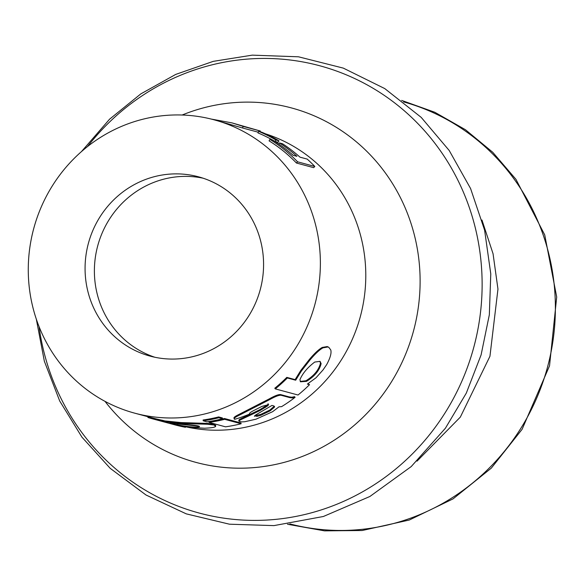<?xml version="1.0" encoding="UTF-8"?>
<svg xmlns="http://www.w3.org/2000/svg" width="586" height="586" viewBox="0 0 586 586"><rect width="100%" height="100%" fill="white"/><g stroke="black" fill="none" stroke-linecap="round" stroke-linejoin="round"><path stroke-width="0.88" d="M320.19 255.569A151.95 145.614 -74.9 0 0 213.846 119.749A151.95 145.614 -74.9 0 0 33.717 228.599A151.95 145.614 -74.9 0 0 134.802 413.189A151.95 145.614 -74.9 0 0 320.19 255.569M279.478 142.933L282.555 143.768A153.635 147.233 -74.9 0 1 299.981 157.158L307.203 159.099A153.635 147.233 -74.9 0 1 314.814 166.461L313.656 167.662L296.421 163.018A151.95 145.614 -74.9 0 0 269.069 140.845L269.926 139.395L272.988 140.222A153.635 147.233 -74.9 0 1 293.037 155.283L296.904 156.323A153.635 147.233 -74.9 0 0 279.478 142.933L278.797 144.039M293.234 155.341A151.95 145.614 -74.9 0 0 290.436 153.005M213.846 119.749L242.575 127.99L243.139 126.4L231.931 122.877L260.367 131.044L243.139 126.4M258.258 132.216L242.575 127.99M272.878 140.193A151.95 145.614 -74.9 0 0 257.979 132.905L258.616 131.345L261.678 132.172A153.635 147.233 -74.9 0 1 278.951 140.808L278.13 142.281L275.061 141.453A151.95 145.614 -74.9 0 0 273.596 140.603M222.372 417.935L218.644 416.932L218.82 417.752L222.548 418.756L222.372 417.935M222.548 418.756A152.792 146.427 -74.9 0 1 206.924 421.817L203.203 420.814L203.108 419.986A151.95 145.614 -74.9 0 0 218.644 416.932M240.941 422.938L224.475 418.507L224.65 419.32L241.117 423.759L240.941 422.938M241.117 423.759A152.792 146.427 -74.9 0 1 225.5 426.82L209.034 422.389L208.938 421.554A151.95 145.614 -74.9 0 0 224.475 418.507M134.802 413.189L153.034 418.096A151.95 145.614 -74.9 0 0 162.637 420.323L162.469 421.151L164.571 421.715M164.732 420.887L162.637 420.323M215.611 425.48L213.883 424.176L207.495 423.414L181.125 422.579L164.952 420.931M268.102 403.754L267.516 404.97L259.752 409.731L239.396 419.466L239.608 420.279L239.044 421.239L241.483 421.898L244.677 421.752L255.957 419.202L272.644 411.68L279.009 406.816L281.573 406.655A152.792 146.427 -74.9 0 0 295.08 397.345L294.604 396.678L291.813 397.227L289.308 396.927L280.745 394.62C278.833 394.246 274.995 395.675 269.23 398.905L237.66 415.1C234.232 416.866 233.177 418.001 234.495 418.507M239.396 419.466L238.846 420.426M295.066 379.603L286.788 377.377A151.95 145.614 -74.9 0 1 274.797 388.225L275.288 388.884L298.025 395.015A152.792 146.427 -74.9 0 0 309.518 384.672L307.906 383.786M328.101 346.934L327.237 346.568L322.271 347.425C318.806 349.329 314.484 353.38 309.291 359.555L300.816 370.396L295.219 379.472M263.466 259.81A92.859 88.984 -74.9 0 0 198.478 176.811A92.859 88.984 -74.9 0 0 88.398 243.329A92.859 88.984 -74.9 0 0 150.177 356.134A92.859 88.984 -74.9 0 0 263.466 259.81M203.1 178.195A92.859 88.984 -74.9 0 0 97.716 245.834A92.859 88.984 -74.9 0 0 154.865 357.255M300.215 381.457L305.951 380.761C314.023 375.787 318.872 369.905 320.483 363.122L319.934 361.437M254.646 415.767L260.711 414.427L269.838 410.061L274.145 406.31L274.534 407.043L274.482 406.384M199.306 426.315L199.291 426.82C200.273 426.234 197.804 425.634 191.886 425.026L169.955 422.967L176.774 424.769L176.928 423.934L198.537 426.139M296.421 163.018L297.585 161.817A153.635 147.233 -74.9 0 0 269.926 139.395M314.814 166.461L297.585 161.817M275.061 141.453L275.881 139.981A153.635 147.233 -74.9 0 0 258.616 131.345M278.951 140.808L275.881 139.981M260.118 131.747L260.367 131.044M211.048 119.031L231.931 122.877M203.203 420.814A152.792 146.427 -74.9 0 0 218.82 417.752M209.034 422.389A152.792 146.427 -74.9 0 0 224.65 419.32M177.91 425.231L191.168 427.45L204.485 428.22C211.443 427.934 215.172 427.304 215.67 426.315L215.633 425.253M213.883 424.176L213.956 425.011L207.554 424.249L181.059 423.422L164.783 421.759L164.937 420.931M215.67 426.315L213.956 425.011M187.754 422.865L187.725 423.707M181.125 422.579L181.059 423.422M171.639 421.781L171.522 422.616M169.281 421.495L169.149 422.33M148.126 416.778L147.906 417.496A152.792 146.427 -74.9 0 0 152.814 418.917A152.792 146.427 -74.9 0 0 162.469 421.151M185.586 426.667L185.462 427.289L177.697 425.194M152.814 418.917L175.046 424.901A152.792 146.427 -74.9 0 0 185.462 427.289M176.774 424.769C187.073 426.762 194.574 427.443 199.291 426.82L199.518 426.571M249.563 413.357L249.79 413.987C248.911 413.591 250.032 412.544 253.152 410.852L261.876 406.42L268.666 404.611M267.516 404.97L267.897 405.71L260.089 410.493L239.608 420.279M268.491 404.487L267.897 405.71M245.915 416.221L246.171 417.012M238.736 420.265L239.044 421.239M291.813 397.227L292.282 397.909L289.777 397.608L281.214 395.301C279.295 394.927 275.442 396.363 269.655 399.615L237.901 415.899C234.451 417.664 233.389 418.807 234.7 419.32A152.792 146.427 -74.9 0 0 249.79 413.987L249.475 413.745M295.08 397.345L292.282 397.909M280.745 394.62L281.214 395.301M269.23 398.905L269.655 399.615M259.569 404.179L259.942 404.911M241.483 413.225L241.754 414.016M237.66 415.1L237.901 415.899M233.939 418.045L234.7 419.32M269.838 410.061L270.19 410.808L274.534 407.043L273.83 405.93L271.97 405.431L255.723 414.939L254.419 416.294M260.711 414.427L261.012 415.196L270.19 410.808M256.836 415.584L257.122 416.36L261.012 415.196M254.588 415.833L257.122 416.36M307.555 383.947L315.993 377.794L323.018 369.949L326.702 364.565C330.284 357.907 331.639 353.028 330.768 349.945L328.797 347.337L327.94 346.971L322.967 347.842C319.487 349.769 315.143 353.841 309.935 360.046L301.416 370.953L295.776 380.072M327.237 346.568L327.94 346.971M322.271 347.425L322.967 347.842M309.291 359.555L309.935 360.046M300.816 370.396L301.416 370.953M295.205 379.508L295.762 380.102M286.788 377.377L287.345 377.977L295.622 380.204M275.288 388.884A152.792 146.427 -74.9 0 0 287.345 377.977M309.518 384.672L307.423 384.101M314.719 362.06C307.606 367.437 302.676 373.289 299.937 379.618L300.457 381.786L306.515 381.354C314.623 376.344 319.495 370.433 321.128 363.613L320.051 361.342L314.719 362.06M320.483 363.122L321.128 363.613M305.951 380.761L306.515 381.354M182.136 115.024A183.55 175.895 105.1 0 1 419.891 271.985A183.55 175.895 105.1 0 1 305.592 455.146A183.55 175.895 105.1 0 1 105.011 401.351M185.572 426.747A151.95 145.614 -74.9 0 0 365.605 267.802A151.95 145.614 -74.9 0 0 265.429 133.798M289.916 523.921A218.534 209.422 -74.9 0 0 555.118 296.853A218.534 209.422 -74.9 0 0 403.586 101.905M39.042 326.57A231.624 221.969 -74.9 0 0 280.701 518.822A231.624 221.969 -74.9 0 0 481.846 272.79A231.624 221.969 -74.9 0 0 329.266 68.569A231.624 221.969 -74.9 0 0 87.526 146.559M207.495 423.414L207.554 424.249M265.187 406.633L265.561 407.373M259.752 409.731L260.089 410.493M251.072 413.936L251.357 414.712M289.308 396.927L289.777 397.608M401.666 100.411L434.797 112.263L465.445 129.718L492.753 152.287L515.958 179.338L544.724 234.883L556.7 296.999L549.536 365.803L522.097 429.318L491.324 468.104L453.059 498.876L409.255 520.038L362.177 530.513L324.505 530.857L287.499 524.25M481.963 220.021L493.053 253.738L497.961 289.096L489.94 356.295L460.332 417.107L417.012 461.16M81.403 151.657L109.582 119.192L140.823 93.885L175.727 74.415L213.245 61.362L252.273 55.143L298.516 56.805L343.308 68.115L384.782 88.596L421.217 117.39L449.206 150.492L470.58 188.531L484.6 230.151L490.775 273.882L489.339 314.763L481.099 354.904L466.31 393.111L445.404 428.227L411.211 466.581L369.876 496.488L323.377 516.493L273.933 525.613L229.463 524.199L186.267 513.863L146.009 495.002L110.227 468.353L81.93 437.141L59.721 401.029L44.353 361.24L36.303 319.084M328.109 346.927L328.805 347.33"/></g></svg>
